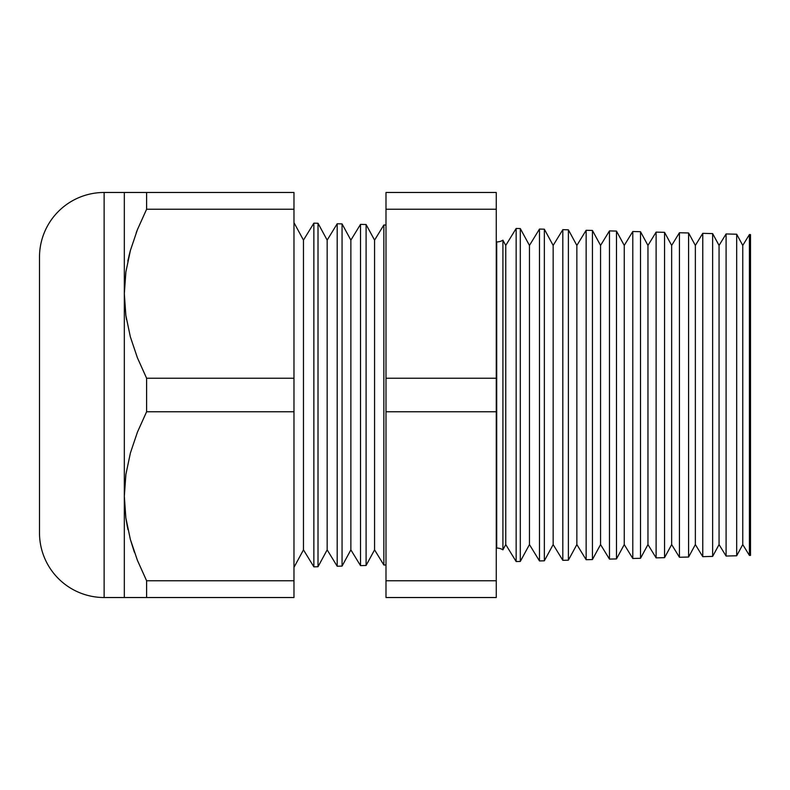 <?xml version="1.0" encoding="UTF-8"?>
<svg xmlns="http://www.w3.org/2000/svg" width="790" height="790" viewBox="0 0 790 790"><rect width="100%" height="100%" fill="white"/><g stroke="black" fill="none" stroke-linecap="round" stroke-linejoin="round"><path stroke-width="1.19" d="M502.914 240.18L502.914 549.82A11.85 11.85 0 0 0 496.693 548.062L496.693 241.938A11.85 11.85 0 0 0 502.914 240.18A11.85 11.85 0 0 1 496.693 241.938L496.693 548.062A11.85 11.85 0 0 1 502.914 549.82L505.758 544.577L516.156 561.542L516.156 228.458L505.758 245.423L505.758 544.577L505.758 245.423L502.914 240.18L502.914 549.82L505.758 544.577L516.156 561.542L520.304 561.433L529.458 544.577L539.481 560.939L539.481 229.061L529.458 245.423L529.458 544.577L529.458 245.423L520.304 228.567L520.304 561.433L520.304 228.567L516.156 228.458L516.156 561.542L520.304 561.433L529.458 544.577L539.481 560.939L544.35 560.811L553.158 544.577L562.816 560.327L562.816 229.673L553.158 245.423L553.158 544.577L553.158 245.423L544.35 229.189L544.35 560.811L544.35 229.189L539.481 229.061L539.481 560.939L544.35 560.811L553.158 544.577L562.816 560.327L568.385 560.179L576.858 544.577L586.14 559.715L586.14 230.285L576.858 245.423L576.858 544.577L576.858 245.423L568.385 229.821L568.385 560.179L568.385 229.821L562.816 229.673L562.816 560.327L568.385 560.179L576.858 544.577L586.14 559.715L592.431 559.547L600.558 544.577L609.465 559.103L609.465 230.897L600.558 245.423L600.558 544.577L600.558 245.423L592.431 230.453L592.431 559.547L592.431 230.453L586.14 230.285L586.14 559.715L592.431 559.547L600.558 544.577L609.465 559.103L616.476 558.915L624.258 544.577L632.79 558.49L632.79 231.51L624.258 245.423L624.258 544.577L624.258 245.423L616.476 231.085L616.476 558.915L616.476 231.085L609.465 230.897L609.465 559.103L616.476 558.915L624.258 544.577L632.79 558.49L640.512 558.293L647.958 544.577L656.115 557.878L656.115 232.122L647.958 245.423L647.958 544.577L647.958 245.423L640.512 231.707L640.512 558.293L640.512 231.707L632.79 231.51L632.79 558.49L640.512 558.293L647.958 544.577L656.115 557.878L664.558 557.661L671.658 544.577L679.439 557.266L679.439 232.734L671.658 245.423L671.658 544.577L671.658 245.423L664.558 232.339L664.558 557.661L664.558 232.339L656.115 232.122L656.115 557.878L664.558 557.661L671.658 544.577L679.439 557.266L688.594 557.029L695.358 544.577L702.764 556.664L702.764 233.336L695.358 245.423L695.358 544.577L695.358 245.423L688.594 232.971L688.594 557.029L688.594 232.971L679.439 232.734L679.439 557.266L688.594 557.029L695.358 544.577L702.764 556.664L712.639 556.397L719.058 544.577L726.089 556.051L726.089 233.949L719.058 245.423L719.058 544.577L719.058 245.423L712.639 233.603L712.639 556.397L712.639 233.603L702.764 233.336L702.764 556.664L712.639 556.397L719.058 544.577L726.089 556.051L736.685 555.775L742.758 544.577L749.414 555.439L749.414 234.561L742.758 245.423L742.758 544.577L742.758 245.423L736.685 234.225L736.685 555.775L736.685 234.225L726.089 233.949L726.089 556.051L736.685 555.775L742.758 544.577L749.414 555.439L750.5 555.41L750.5 234.591L749.414 234.561L749.414 555.439L750.5 555.41L750.5 234.591L749.414 234.561L742.758 245.423L736.685 234.225L726.089 233.949L719.058 245.423L712.639 233.603L702.764 233.336L695.358 245.423L688.594 232.971L679.439 232.734L671.658 245.423L664.558 232.339L656.115 232.122L647.958 245.423L640.512 231.707L632.79 231.51L624.258 245.423L616.476 231.085L609.465 230.897L600.558 245.423L592.431 230.453L586.14 230.285L576.858 245.423L568.385 229.821L562.816 229.673L553.158 245.423L544.35 229.189L539.481 229.061L529.458 245.423L520.304 228.567L516.156 228.458L505.758 245.423L502.914 240.18M125.887 271.908L124.326 293.732L125.906 271.8L130.409 250.43L137.44 229.604L146.604 209.241L146.604 192.474L124.326 192.474L124.326 496.268L125.906 474.326L130.409 452.956L137.44 432.13L146.604 411.768L146.604 378.232L137.391 357.742L130.33 336.777L125.867 315.457L124.326 293.732L125.867 315.457L130.33 336.777L137.391 357.742L146.604 378.232L293.979 378.232L293.979 597.526L146.604 597.526L293.979 597.526L293.979 580.759L146.604 580.759L293.979 580.759L293.979 411.768L146.604 411.768L293.979 411.768L293.979 378.232L146.604 378.232L146.604 411.768L137.44 432.13L130.409 452.956L125.906 474.326L124.326 496.268L125.867 517.983L130.33 539.303L137.391 560.268L146.604 580.759L146.604 597.526L104.132 597.526L104.132 192.474A64.632 64.632 0 0 0 39.5 257.106L39.5 532.894A64.632 64.632 0 0 0 104.132 597.526L124.326 597.526L124.326 192.474L104.132 192.474L104.132 597.526A64.632 64.632 0 0 1 39.5 532.894L39.5 257.106A64.632 64.632 0 0 1 104.132 192.474L293.979 192.474L146.604 192.474L146.604 209.241L293.979 209.241L293.979 192.474L293.979 209.241L146.604 209.241L137.44 229.604L130.409 250.43L125.906 271.8L124.326 293.732L125.887 271.938M293.979 567.368L303.469 549.87L303.469 240.13L293.979 222.632L303.469 240.13L303.469 549.87L313.867 566.845L313.867 223.155L303.469 240.13L313.867 223.155L313.867 566.845L318.015 566.736L318.015 223.264L313.867 223.155L318.015 223.264L318.015 566.736L327.169 549.87L327.169 240.13L318.015 223.264L327.169 240.13L327.169 549.87L337.192 566.232L337.192 223.768L327.169 240.13L337.192 223.768L337.192 566.232L342.06 566.104L342.06 223.896L337.192 223.768L342.06 223.896L342.06 566.104L350.869 549.87L360.517 565.62L366.096 565.472L374.569 549.87L383.851 565.008L385.994 564.959L383.851 565.008L383.851 224.992L383.851 565.008L374.569 549.87L374.569 240.13L374.569 549.87L366.096 565.472L366.096 224.528L366.096 565.472L360.517 565.62L360.517 224.38L360.517 565.62L350.869 549.87L350.869 240.13L350.869 549.87L342.06 566.104L337.192 566.232L327.169 549.87L318.015 566.736L313.867 566.845L303.469 549.87L293.979 567.368M385.994 225.041L383.851 224.992L374.569 240.13L366.096 224.528L360.517 224.38L350.869 240.13L342.06 223.896L350.869 240.13L360.517 224.38L366.096 224.528L374.569 240.13L383.851 224.992L385.994 225.041M126.509 319.594L125.887 315.536L126.509 319.594M496.268 209.241L496.268 597.526L385.994 597.526L496.268 597.526L496.268 580.759L385.994 580.759L385.994 597.526L385.994 580.759L496.268 580.759L496.268 411.768L385.994 411.768L385.994 580.759L385.994 411.768L496.268 411.768L496.268 209.241L385.994 209.241L385.994 378.232L496.268 378.232L385.994 378.232L385.994 411.768L385.994 209.241L496.268 209.241L496.268 192.474L496.268 209.241M137.421 560.337L146.604 580.759L137.391 560.278L130.33 539.303L125.867 517.983L124.326 496.268L125.887 474.464L124.326 496.268L124.326 597.526L125.887 597.526L124.326 597.526M134.379 552.22L130.37 539.442M127.96 529.646L125.887 518.062M128.997 255.832L130.37 250.558M137.421 229.663L136.236 232.704M293.979 378.232L293.979 209.241L293.979 378.232M385.994 192.474L385.994 209.241L385.994 192.474L496.268 192.474L385.994 192.474M130.37 250.549L127.812 261.036M137.44 192.474L146.604 192.474M128.385 192.474L130.38 192.474M125.887 192.474L124.326 192.474M130.37 597.526L128.326 597.526M125.887 597.526L137.44 597.526M130.37 539.452L134.211 551.736M125.887 518.092L127.407 527.009M146.604 597.526L146.604 580.759L137.391 560.268"/></g></svg>
